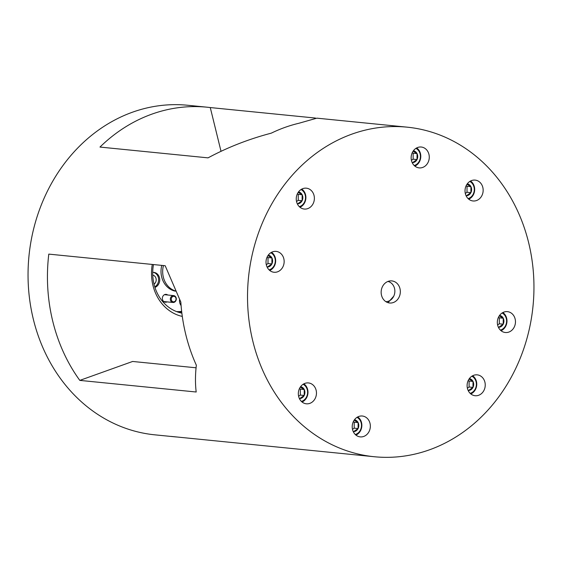 <?xml version="1.0" encoding="UTF-8"?>
<svg xmlns="http://www.w3.org/2000/svg" width="562" height="562" viewBox="0 0 562 562"><rect width="100%" height="100%" fill="white"/><g stroke="black" fill="none" stroke-linecap="round" stroke-linejoin="round"><path stroke-width="0.84" d="M414.208 165.516A9.09 7.847 95.7 0 0 416.449 164.455A9.09 7.847 95.7 0 0 420.418 156.088A9.09 7.847 95.7 0 0 415.922 148.375M416.674 147.932A10.102 8.725 -84.3 0 1 416.372 165.263A10.102 8.725 -84.3 0 1 414.861 166.099M412.206 162.657A5.978 5.156 95.7 0 0 412.529 162.664A5.978 5.156 95.7 0 0 415.114 161.793A5.978 5.156 95.7 0 0 417.018 159.559A5.978 5.156 95.7 0 0 417.053 153.595A5.978 5.156 95.7 0 0 413.393 150.778M412.529 162.664L417.018 159.559L417.053 153.595L413.351 151.368M411.419 160.346L413.119 159.172L413.154 153.201L412.276 152.639M413.154 153.201L417.053 153.595M413.119 159.172L417.018 159.559M269.086 269.886A9.09 7.847 95.7 0 0 271.327 268.826A9.09 7.847 95.7 0 0 275.296 260.459A9.09 7.847 95.7 0 0 270.8 252.745M271.551 252.303A10.102 8.725 -84.3 0 1 271.249 269.634A10.102 8.725 -84.3 0 1 269.739 270.47M267.083 267.027A5.978 5.156 95.7 0 0 267.407 267.034A5.978 5.156 95.7 0 0 269.992 266.163A5.978 5.156 95.7 0 0 271.896 263.929A5.978 5.156 95.7 0 0 271.931 257.965A5.978 5.156 95.7 0 0 268.271 255.148M267.407 267.034L271.896 263.929L271.931 257.965L268.229 255.738M266.297 264.716L267.997 263.543L268.032 257.572L267.154 257.01M268.032 257.572L271.931 257.965M267.997 263.543L271.896 263.929M301.394 401.423A9.09 7.847 95.7 0 0 303.635 400.362A9.09 7.847 95.7 0 0 307.604 391.995A9.09 7.847 95.7 0 0 303.108 384.282M303.866 383.839A10.102 8.725 -84.3 0 1 303.557 401.17A10.102 8.725 -84.3 0 1 302.054 402.006M299.391 398.563A5.978 5.156 95.7 0 0 299.715 398.57A5.978 5.156 95.7 0 0 302.3 397.699A5.978 5.156 95.7 0 0 304.204 395.465A5.978 5.156 95.7 0 0 304.239 389.501A5.978 5.156 95.7 0 0 300.579 386.684M299.715 398.57L304.204 395.465L304.239 389.501L300.544 387.274M298.605 396.252L300.312 395.079L300.34 389.115L299.462 388.553M300.34 389.115L304.239 389.501M300.312 395.079L304.204 395.465M355.275 434.503A9.09 7.847 95.7 0 0 357.516 433.442A9.09 7.847 95.7 0 0 361.485 425.076A9.09 7.847 95.7 0 0 356.989 417.362M357.741 416.92A10.102 8.725 -84.3 0 1 357.439 434.25A10.102 8.725 -84.3 0 1 355.929 435.086M353.273 431.644A5.978 5.156 95.7 0 0 353.596 431.651A5.978 5.156 95.7 0 0 356.182 430.78A5.978 5.156 95.7 0 0 358.085 428.546A5.978 5.156 95.7 0 0 358.12 422.582A5.978 5.156 95.7 0 0 354.46 419.765M353.596 431.651L358.085 428.546L358.12 422.582L354.418 420.362M352.486 429.333L354.186 428.16L354.222 422.195L353.343 421.633M354.222 422.195L358.12 422.582M354.186 428.16L358.085 428.546M470.169 393.344A9.09 7.847 95.7 0 0 472.41 392.283A9.09 7.847 95.7 0 0 476.379 383.916A9.09 7.847 95.7 0 0 471.876 376.203M472.635 375.76A10.102 8.725 -84.3 0 1 472.333 393.091A10.102 8.725 -84.3 0 1 470.823 393.927M468.167 390.492A5.978 5.156 95.7 0 0 468.49 390.492A5.978 5.156 95.7 0 0 471.075 389.628A5.978 5.156 95.7 0 0 472.979 387.394A5.978 5.156 95.7 0 0 473.014 381.422A5.978 5.156 95.7 0 0 469.354 378.612M468.49 390.492L472.979 387.394L473.014 381.422L469.312 379.202M467.38 388.173L469.08 387L469.115 381.036L468.237 380.474M469.115 381.036L473.014 381.422M469.08 387L472.979 387.394M500.398 330.133A9.09 7.847 95.7 0 0 502.639 329.072A9.09 7.847 95.7 0 0 506.608 320.705A9.09 7.847 95.7 0 0 502.105 312.992M502.864 312.549A10.102 8.725 -84.3 0 1 502.561 329.88A10.102 8.725 -84.3 0 1 501.051 330.716M498.396 327.274A5.978 5.156 95.7 0 0 498.712 327.281A5.978 5.156 95.7 0 0 501.304 326.41A5.978 5.156 95.7 0 0 503.208 324.176A5.978 5.156 95.7 0 0 503.236 318.211A5.978 5.156 95.7 0 0 499.583 315.394M498.712 327.281L503.208 324.176L503.236 318.211L499.541 315.992M497.609 324.962L499.309 323.789L499.344 317.825L498.466 317.263M499.344 317.825L503.236 318.211M499.309 323.789L503.208 324.176M468.09 198.597A9.09 7.847 95.7 0 0 470.324 197.536A9.09 7.847 95.7 0 0 474.293 189.169A9.09 7.847 95.7 0 0 469.797 181.456M470.556 181.013A10.102 8.725 -84.3 0 1 470.253 198.344A10.102 8.725 -84.3 0 1 468.743 199.18M466.088 195.738A5.978 5.156 95.7 0 0 466.404 195.745A5.978 5.156 95.7 0 0 468.996 194.873A5.978 5.156 95.7 0 0 470.9 192.64A5.978 5.156 95.7 0 0 470.928 186.675A5.978 5.156 95.7 0 0 467.268 183.858M466.404 195.745L470.9 192.64L470.928 186.675L467.233 184.448M465.301 193.426L467.001 192.253L467.036 186.282L466.158 185.72M467.036 186.282L470.928 186.675M467.001 192.253L470.9 192.64M299.314 206.668A9.09 7.847 95.7 0 0 301.555 205.608A9.09 7.847 95.7 0 0 305.524 197.248A9.09 7.847 95.7 0 0 301.028 189.535M301.78 189.092A10.102 8.725 -84.3 0 1 301.478 206.423A10.102 8.725 -84.3 0 1 299.968 207.259M297.312 203.816A5.978 5.156 95.7 0 0 297.635 203.816A5.978 5.156 95.7 0 0 300.22 202.952A5.978 5.156 95.7 0 0 302.124 200.718A5.978 5.156 95.7 0 0 302.159 194.754A5.978 5.156 95.7 0 0 298.499 191.937M297.635 203.816L302.124 200.718L302.159 194.754L298.457 192.527M296.525 201.505L298.225 200.332L298.26 194.361L297.382 193.799M298.26 194.361L302.159 194.754M298.225 200.332L302.124 200.718M387.928 281.457A10.214 8.816 -84.3 0 1 392.971 284.941A10.214 8.816 -84.3 0 1 393.758 296.16A10.214 8.816 -84.3 0 1 388.377 301.232A10.214 8.816 -84.3 0 1 385.904 301.682M393.758 296.16L388.019 302.665M173.019 296.448A2.761 2.381 95.7 0 0 171.368 299.897A2.761 2.381 95.7 0 0 174.311 301.703A2.761 2.381 95.7 0 0 175.962 298.253A2.761 2.381 95.7 0 0 173.019 296.448M174.129 302.328A3.449 2.979 -84.3 0 1 172.977 302.475A3.449 2.979 -84.3 0 1 170.342 299.413A3.449 2.979 -84.3 0 1 172.513 295.752A3.449 2.979 -84.3 0 1 173.665 295.605A3.449 2.979 -84.3 0 1 176.292 298.668A3.449 2.979 -84.3 0 1 174.129 302.328M176.552 311.58A40.85 35.266 95.7 0 0 181.652 311.376M181.709 311.854A41.398 35.743 -84.3 0 1 178.084 312.128M167.076 301.885A3.948 3.407 -84.3 0 1 166.689 302.047A3.948 3.407 -84.3 0 1 162.481 299.462A3.948 3.407 -84.3 0 1 164.842 294.523A3.948 3.407 -84.3 0 1 167.757 295.022M152.759 275.12A4.91 4.243 -84.3 0 1 156.145 279.04A4.91 4.243 -84.3 0 1 154.03 284.168M154.936 287.414A7.728 6.674 95.7 0 0 159.713 279.188A7.728 6.674 95.7 0 0 153.826 272.38A7.728 6.674 95.7 0 0 152.716 272.38M154.768 286.859A7.728 6.674 95.7 0 0 158.582 278.829A7.728 6.674 95.7 0 0 153.264 272.352M161.779 265.39A20.703 17.872 95.7 0 0 175.372 291.186M163.437 265.552A20.703 17.872 95.7 0 0 175.225 290.877M381.507 295.261A11.092 9.582 95.7 0 0 389.642 302.995A11.092 9.582 95.7 0 0 399.975 288.643A11.092 9.582 95.7 0 0 391.84 280.909A11.092 9.582 95.7 0 0 381.507 295.261M465.357 193.665A10.488 9.055 95.7 0 0 473.042 200.971A10.488 9.055 95.7 0 0 482.821 187.413A10.488 9.055 95.7 0 0 475.129 180.1A10.488 9.055 95.7 0 0 465.357 193.665M411.475 160.584A10.488 9.055 95.7 0 0 419.168 167.89A10.488 9.055 95.7 0 0 428.939 154.332A10.488 9.055 95.7 0 0 421.247 147.019A10.488 9.055 95.7 0 0 411.475 160.584M467.436 388.419A10.488 9.055 95.7 0 0 475.129 395.725A10.488 9.055 95.7 0 0 484.901 382.16A10.488 9.055 95.7 0 0 477.208 374.854A10.488 9.055 95.7 0 0 467.436 388.419M497.665 325.201A10.488 9.055 95.7 0 0 505.357 332.514A10.488 9.055 95.7 0 0 515.129 318.949A10.488 9.055 95.7 0 0 507.437 311.643A10.488 9.055 95.7 0 0 497.665 325.201M298.661 396.491A10.488 9.055 95.7 0 0 306.353 403.804A10.488 9.055 95.7 0 0 316.125 390.239A10.488 9.055 95.7 0 0 308.44 382.933A10.488 9.055 95.7 0 0 298.661 396.491M352.543 429.579A10.488 9.055 95.7 0 0 360.235 436.885A10.488 9.055 95.7 0 0 370.007 423.319A10.488 9.055 95.7 0 0 362.314 416.013A10.488 9.055 95.7 0 0 352.543 429.579M296.581 201.744A10.488 9.055 95.7 0 0 304.274 209.05A10.488 9.055 95.7 0 0 314.046 195.485A10.488 9.055 95.7 0 0 306.353 188.179A10.488 9.055 95.7 0 0 296.581 201.744M266.353 264.955A10.488 9.055 95.7 0 0 274.045 272.261A10.488 9.055 95.7 0 0 283.817 258.703A10.488 9.055 95.7 0 0 276.125 251.39A10.488 9.055 95.7 0 0 266.353 264.955M182.292 316.413A45.262 39.08 -84.3 0 1 152.969 285.482A45.262 39.08 -84.3 0 1 152.267 264.442M153.461 264.562A41.953 36.221 95.7 0 0 154.065 284.33A41.953 36.221 95.7 0 0 181.863 313.125M407.183 127.167L316.891 118.16L298.886 123.268A165.6 142.98 -84.3 0 0 271.313 133.145C248.72 139.088 227.638 147.328 208.052 157.859L99.973 147.068A165.6 142.98 -84.3 0 1 207.104 107.201L187.701 105.263A165.6 142.98 95.7 0 0 33.39 319.441A165.6 142.98 95.7 0 0 154.817 434.833L174.213 436.765A165.6 142.98 -84.3 0 1 171.045 436.407L374.299 456.737A165.6 142.98 95.7 0 0 528.61 242.559A165.6 142.98 95.7 0 0 407.183 127.167A165.6 142.98 95.7 0 0 252.872 341.345A165.6 142.98 95.7 0 0 374.299 456.737M79.804 380.39A165.6 142.98 -84.3 0 1 52.786 321.373A165.6 142.98 -84.3 0 1 48.789 254.115L165.179 265.728L180.838 302.082A165.6 142.98 -84.3 0 0 185.804 334.65A165.6 142.98 -84.3 0 0 196.342 365.223C195.232 374.826 195.183 383.755 196.194 392.009L79.804 380.39L132.632 361.464L196.068 367.794M207.104 107.201A165.6 142.98 -84.3 0 1 210.272 107.56L315.437 118.055M221.021 151.319L210.272 107.56M177.388 437.039A165.6 142.98 -84.3 0 1 174.213 436.765M179.552 299.63A7.728 6.674 95.7 0 0 181.09 305.58M172.977 302.475L163.781 301.555M173.665 295.605L164.785 294.72"/></g></svg>
